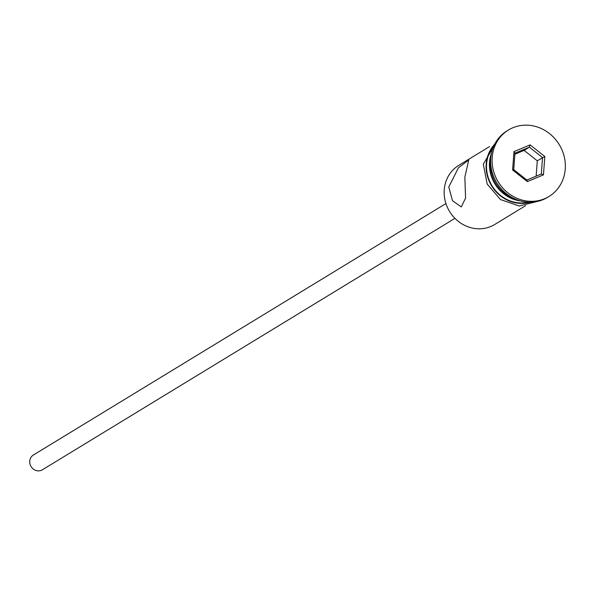 <?xml version="1.0" encoding="UTF-8"?>
<svg xmlns="http://www.w3.org/2000/svg" width="595" height="595" viewBox="0 0 595 595"><rect width="100%" height="100%" fill="white"/><g stroke="black" fill="none" stroke-linecap="round" stroke-linejoin="round"><path stroke-width="0.89" d="M489.573 146.578L458.708 165.395A34.599 31.78 58.6 0 0 444.242 189.79A34.599 31.78 58.6 0 0 460.218 222.761A34.599 31.78 58.6 0 0 494.72 224.493L525.593 205.677M454.937 218.343L42.371 469.805A8.65 7.943 -121.4 0 1 33.744 469.373A8.65 7.943 -121.4 0 1 29.75 461.125A8.65 7.943 -121.4 0 1 33.365 455.034L445.938 203.572M448.771 187.023L452.505 200.701L461.281 206.926L465.573 198.12L464.844 177.228L468.741 159.936L458.433 167.805L448.771 187.023M490.674 159.252A34.599 31.78 58.6 0 0 490.406 161.647A34.599 31.78 58.6 0 0 514.831 198.894M508.457 130.008L506.999 130.9A38.928 35.752 58.6 0 0 490.726 158.337A38.928 35.752 58.6 0 0 508.703 195.428A38.928 35.752 58.6 0 0 547.519 197.376L548.977 196.484A38.928 35.752 58.6 0 0 565.25 169.047A38.928 35.752 58.6 0 0 547.281 131.949A38.928 35.752 58.6 0 0 508.457 130.008A38.928 35.752 58.6 0 0 492.191 157.444A38.928 35.752 58.6 0 0 510.16 194.543A38.928 35.752 58.6 0 0 548.977 196.484M493.976 145.634A34.599 31.78 58.6 0 0 486.606 163.967A34.599 31.78 58.6 0 0 528.449 202.196M491.47 153.183A34.599 31.78 58.6 0 0 489.529 162.182A34.599 31.78 58.6 0 0 520.595 200.961M527.341 181.601L512.607 169.977L513.983 151.621L530.1 144.89L544.834 156.515L543.451 174.871L527.341 181.601L526.902 180.025L541.316 174.008L542.551 157.578L529.371 147.181L514.95 153.198L513.716 169.62L526.902 180.025M536.14 176.165L537.292 160.784L544.834 156.515M537.292 160.784L524.113 150.386L529.371 147.181L530.1 144.89M524.113 150.386L514.876 154.239M543.451 174.871L541.316 174.008M514.95 153.198L513.983 151.621M512.607 169.977L513.716 169.62M494.668 144.221A35.038 32.175 58.6 0 0 486.204 163.9A35.038 32.175 58.6 0 0 530.026 202.233M537.62 201.385L519.16 205.974L500.462 199.548L487.179 184.056L483.311 164.183L498.9 137.862"/></g></svg>
